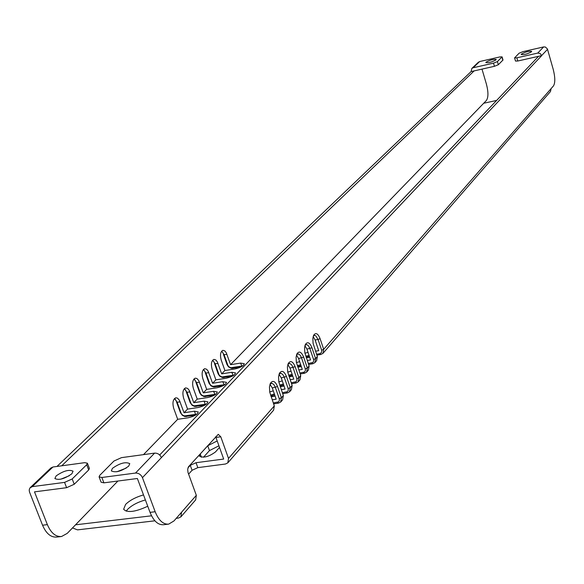 <?xml version="1.0" encoding="UTF-8"?>
<svg xmlns="http://www.w3.org/2000/svg" width="584" height="584" viewBox="0 0 584 584"><rect width="100%" height="100%" fill="white"/><g stroke="black" fill="none" stroke-linecap="round" stroke-linejoin="round"><path stroke-width="0.88" d="M543.631 46.924L522.972 51.648L519.118 53.188L514.577 57.889L516.862 57.823L517.782 61.013L541.726 55.597L540.171 53.494L537.74 53.078L543.631 46.924L545.383 47.027L547.427 48.968L553.216 69.35C555.209 77.278 555.304 82.775 553.515 85.848L551.114 88.6L550.449 91.557L323.105 353.203M516.862 57.823L537.74 53.078M521.403 54.108L521.213 54.509C524.03 54.94 527.462 54.035 531.498 51.801L531.681 51.407C528.87 50.976 525.447 51.874 521.403 54.108M541.726 55.597L161.403 457.608C159.958 454.527 157.687 453.031 154.599 453.118L121.479 457.644L113.982 461.017L99.791 475.303L99.083 476.88L101.857 477.486L135.51 473.055L154.599 453.118M551.114 88.6L323.675 349.327L321.674 350.217L321.529 352.502L319.725 353.721L320.791 354.495L322.959 353.371L323.675 349.327L320.083 338.618L318.083 339.501L315.776 335.8L314.594 335.377L313.338 336.012M101.857 477.486L103.894 482.844L137.371 478.5L150.037 512.358L155.169 511.745C158.709 520.439 163.213 524.563 168.688 524.125L173.966 520.943L196.326 495.312L188.004 472.478L187.683 469.332L188.457 466.791L218.255 434.335L220.781 436.781L228.512 458.418L274.312 405.916L269.713 392.046L269.458 386.842L270.37 383.367C272.772 379.98 275.152 381.031 277.531 386.52L281.408 397.777L283.328 395.58L278.802 381.841L278.546 376.695L279.444 373.278C281.78 369.993 284.116 371.059 286.445 376.483L290.263 387.63L292.131 385.484L287.678 371.884L287.423 366.788L288.299 363.423C290.584 360.24 292.869 361.328 295.146 366.686L298.906 377.724L300.731 375.621L296.344 362.153L296.088 357.116L296.957 353.802C299.183 350.707 301.417 351.816 303.651 357.116L307.352 368.037L309.133 365.993L304.812 352.648L304.556 347.662L305.41 344.407C307.586 341.399 309.776 342.516 311.958 347.757L315.601 358.576L317.353 356.576L313.09 343.356L312.834 338.428L313.674 335.216C315.798 332.296 317.937 333.428 320.083 338.618M155.169 511.745L142.445 477.654C140.956 474.515 138.642 472.982 135.51 473.055M112.449 468.331L111.318 470.886C115.53 472.952 121.319 471.376 128.684 466.156L129.772 463.645C125.604 461.579 119.829 463.141 112.449 468.331M168.082 524.191L163.593 524.709C158.096 525.155 153.577 521.038 150.037 512.358M151.548 515.803L75.526 524.819L117.924 481.026M181.551 512.248L180.894 516.869L178.434 518.059L176.258 518.315M72.504 527.936L77.482 529.87L154.913 520.811M220.781 436.781L215.941 437.452L223.679 459.053L196.034 462.711L190.274 465.346L187.938 467.923M496.626 100.441L483.713 103.244L230.578 364.679L240.55 363.095L244.302 363.693C243.74 365.854 240.615 367.613 234.936 368.957L224.906 370.533L221.686 373.862L231.738 372.293L235.498 372.913C234.929 375.132 231.76 376.921 225.993 378.286L215.883 379.856L212.591 383.257L222.73 381.695L226.497 382.337C225.92 384.615 222.708 386.44 216.854 387.82L206.663 389.382L203.29 392.864L213.518 391.309L217.299 391.974C216.708 394.317 213.445 396.186 207.51 397.58L197.224 399.127L193.771 402.69L204.093 401.15L207.882 401.836C207.283 404.238 203.969 406.143 197.947 407.559L187.566 409.099L184.04 412.742L194.45 411.209L198.246 411.924C197.64 414.392 194.275 416.341 188.157 417.779L177.689 419.297L143.474 454.644M313.163 336.581L315.119 339.983L318.711 350.692L315.543 351.188M304.928 353.203L308.038 352.386M309.659 357.204L306.337 357.722M304.921 345.692L306.936 349.137L310.586 359.948L307.272 360.467M296.424 362.547L299.65 361.671M301.322 366.606L297.847 367.146M296.489 355.006L298.577 358.51L302.278 369.424L298.804 369.957M287.722 372.118L291.066 371.168M292.788 376.227L289.153 376.782M287.861 364.54L290.014 368.095L293.781 379.118L290.138 379.673M278.816 381.907L282.276 380.885M284.058 386.068L280.247 386.644M279.028 374.3L281.254 377.899L285.08 389.039L281.269 389.608M269.691 391.937L273.283 390.835M275.115 396.149L271.129 396.733M269.99 384.294L272.283 387.944L276.174 399.193L272.188 399.784M147.745 506.233C135.349 511.993 127.319 513.007 123.64 509.284L125.604 504.408C129.801 500.305 135.765 497.137 143.511 494.918M219.511 447.417L215.467 451.95C208.816 456.79 203.458 458.184 199.399 456.148L200.232 454.002L207.721 445.738L217.197 440.956M228.512 458.418L227.833 462.849L225.461 464.024L197.823 467.638L192.07 470.281L190.274 465.346M188.596 474.142L192.07 470.281M270.049 384.133L271.954 383.286L273.852 384.571L275.181 386.907L279.276 398.741L281.408 397.777L280.707 401.996L278.451 403.142L273.597 403.851M270.918 396.127L274.692 394.915M279.115 374.052L280.94 373.256L282.817 374.541L284.123 376.87L288.153 388.579L290.263 387.63L289.554 391.813L287.313 392.959L282.663 393.652M280.05 386.053L283.671 384.929M287.97 364.204L289.722 363.467L291.569 364.737L292.861 367.059L296.825 378.658L298.906 377.724L298.198 381.87L295.978 383.009L291.511 383.681M288.956 376.213L292.431 375.176M296.621 354.59L298.3 353.897L300.118 355.167L301.395 357.474L305.301 368.957L307.352 368.037L306.644 372.154L304.439 373.286L300.161 373.942M297.665 366.606L300.994 365.642M305.074 345.195L306.688 344.545L308.476 345.808L309.732 348.108L313.579 359.481L315.601 358.576L314.893 362.657L312.71 363.781L308.608 364.423M306.169 357.218L309.367 356.32M320.791 354.495L316.856 355.116M232.746 368.365L229.322 367.081L227.059 364.679L228.512 366.891L231.286 368.336L240.644 367.124M223.891 377.578L220.416 376.286L218.146 373.848L219.613 376.081L222.416 377.549L231.987 376.322M214.832 387.002L211.313 385.695L209.028 383.221L210.933 385.841L213.35 386.966L223.124 385.732M205.568 396.638L202.013 395.317L199.706 392.806L201.21 395.091L204.072 396.594L214.051 395.353M196.1 406.486L192.494 405.165L190.172 402.61L192.121 405.289L194.589 406.442L204.765 405.201M186.405 416.567L182.748 415.239L180.412 412.64L182.391 415.348L184.88 416.523L195.253 415.282M126.166 511.183L127.509 509.445C131.692 505.321 137.649 502.152 145.387 499.933M203.48 457.236L209.473 450.585L218.934 445.796M196.326 495.312L195.662 499.875L181.055 516.679M215.941 437.452L215.664 436.781M538.55 56.312L159.688 455.009M274.312 405.916L273.611 410.165L227.986 462.667M279.276 398.741L279.386 400.507L278.51 401.872L273.29 402.96M283.328 395.58L282.627 399.792L280.86 401.821M288.153 388.579L288.262 390.331L287.386 391.681L282.357 392.755M270.589 395.164L274.37 393.974M292.131 385.484L291.423 389.659L289.708 391.645M296.825 378.658L296.928 380.388L296.059 381.732L291.212 382.79M279.714 385.09L283.349 383.995M300.731 375.621L300.023 379.768L298.344 381.695M305.301 368.957L305.396 370.672L304.534 372.008L299.855 373.045M288.627 375.249L292.117 374.249M309.133 365.993L308.425 370.095L306.79 371.979M313.579 359.481L313.674 361.182L312.82 362.503L308.301 363.525M297.336 365.642L300.68 364.715M317.353 356.576L316.637 360.642L315.039 362.481M321.674 350.217L318.083 339.501L315.119 339.983M319.725 353.721L316.557 354.218M305.841 356.255L309.053 355.408M481.997 69.116L486.428 84.184C488.436 91.965 488.428 97.389 486.406 100.463L483.713 103.244M60.919 536.572L56.779 537.054C50.91 537.55 46.172 533.601 42.552 525.213L47.37 524.636C50.983 533.039 55.714 536.988 61.568 536.499L67.262 533.353L75.526 524.819M47.37 524.636L34.5 491.859L66.612 487.691L74.241 484.253L88.695 469.952L89.396 468.426L87.403 463.214L84.746 462.659L52.94 467.003L32.288 486.633L29.908 487.976L29.207 489.954L29.463 491.918L42.552 525.213M478.303 62.298L479.661 61.546L473.113 67.766L471.857 68.408L471.076 71.591L474.142 70.898L61.707 465.806M230.578 364.679L226.249 352.729L224.818 350.904L222.935 350.312C220.46 351.678 219.883 354.926 221.212 360.051L224.906 370.533M221.686 373.862L217.284 361.81L215.839 359.978L213.919 359.386C211.379 360.781 210.787 364.073 212.131 369.271L215.883 379.856M212.591 383.257L208.123 371.096L206.656 369.256L204.707 368.665C202.101 370.081 201.48 373.424 202.845 378.695L206.663 389.382M203.29 392.864L198.757 380.586L196.939 378.512L195.29 378.155C192.611 379.593 191.961 382.987 193.348 388.338L197.224 399.127M193.771 402.69L189.172 390.302L187.661 388.448L185.654 387.856C182.894 389.324 182.223 392.776 183.632 398.2L187.566 409.099M184.04 412.742L179.368 400.237L177.5 398.149L175.791 397.784C172.959 399.288 172.258 402.785 173.689 408.296L177.689 419.297M175.025 398.938L177.135 402.252L180.084 401.807M180.412 412.64L176.456 401.734M184.814 388.959L186.96 392.309L189.88 391.864M190.172 402.61L186.274 391.806M194.377 379.206L196.56 382.593L199.451 382.14M199.706 392.806L195.874 382.104M203.736 369.672L205.948 373.088L208.816 372.636M209.028 383.221L205.254 372.621M212.883 360.357L215.124 363.803L217.963 363.343M218.146 373.848L214.43 363.35M221.832 351.247L224.095 354.714L226.921 354.254M227.059 364.679L223.402 354.276M471.076 71.591L56.969 466.455M50.881 468.003L52.94 467.003M32.288 486.633L64.561 482.391L72.197 478.953L86.695 464.725L87.403 463.214M56.144 475.902L54.874 478.544C58.882 480.464 64.539 478.88 71.854 473.799L73.073 471.208C69.109 469.281 63.466 470.85 56.144 475.902M473.113 67.766L493.509 63.13L497.407 61.575L502.079 56.86L499.853 56.933L479.661 61.546M474.142 70.898L494.436 66.299L498.327 64.744L502.992 60.006L502.079 56.86M486.063 62.16L485.844 62.59C488.574 63.006 491.947 62.108 495.977 59.904L496.181 59.48C493.465 59.064 490.093 59.955 486.063 62.16M69.255 475.763L60.729 479.201M174.47 398.551L177.135 402.252L181.098 413.173M185.157 415.837L196.859 414.195M184.347 388.63L186.96 392.309L190.858 403.128M194.873 405.756L206.459 404.099M193.998 378.943L196.56 382.593L200.392 393.302M204.371 395.901L215.832 394.229M203.429 369.468L205.948 373.088L209.722 383.703M213.656 386.265L224.993 384.586M212.656 360.197L215.124 363.803L218.839 374.308M222.738 376.841L233.95 375.147M221.679 351.137L224.095 354.714L227.76 365.124M231.614 367.628L242.71 365.927M517.782 61.013L515.497 61.079L514.577 57.889M103.894 482.844L101.12 482.231L99.083 476.88M126.239 468.083L116.873 471.762M541.696 55.495L547.544 49.311M142.445 477.654L161.403 457.608M197.823 467.638L196.034 462.711M272.283 387.944L277.531 386.52M277.276 402.383L278.451 403.142M286.445 376.483L281.254 377.899M286.16 392.192L287.313 392.959M295.146 366.686L290.014 368.095M294.847 382.243L295.978 383.009M303.651 357.116L298.577 358.51M303.33 372.512L304.439 373.286M311.958 347.757L306.936 349.137M311.622 363.007L312.71 363.781M493.509 63.13L494.436 66.299M497.407 61.575L498.327 64.744M501.955 57.108L502.868 60.254M64.561 482.391L66.612 487.691M72.197 478.953L74.241 484.253M86.695 464.725L88.695 469.952M196.195 414.691L195.567 414.319L194.45 411.209M205.787 404.581L205.196 404.223L204.093 401.15M215.16 394.704L213.518 391.309M224.322 385.046L222.73 381.695M233.286 375.6L231.738 372.293M242.046 366.358L240.55 363.095M201.4 457.236L200.232 454.002M209.473 450.585L207.721 445.738M51.049 467.842L30.368 487.479M478.413 62.189L471.857 68.408"/></g></svg>
